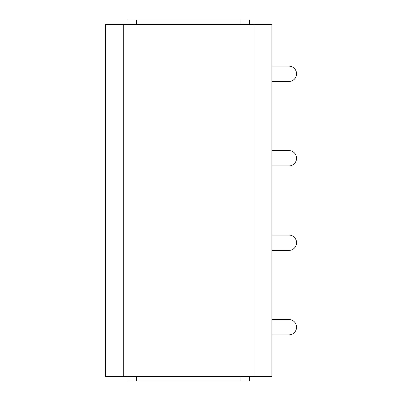 <?xml version="1.0" encoding="UTF-8"?>
<svg xmlns="http://www.w3.org/2000/svg" width="401" height="401" viewBox="0 0 401 401"><rect width="100%" height="100%" fill="white"/><g stroke="black" fill="none" stroke-linecap="round" stroke-linejoin="round"><path stroke-width="0.6" d="M254.039 376.344L271.878 376.344L271.878 24.656L105.468 24.656L105.468 376.344L254.039 376.344L254.039 24.656M249.337 376.344L249.337 380.95L128.014 380.95L128.014 376.344M136.46 380.95L136.46 376.344M240.891 380.95L240.891 376.344M136.46 24.656L136.46 20.05L128.014 20.05L128.014 24.656M136.46 20.05L240.891 20.05L240.891 24.656M240.891 20.05L249.337 20.05L249.337 24.656M288.88 319.522L271.878 319.522L288.88 319.522A7.679 7.679 0 0 1 296.56 327.201A7.679 7.679 0 0 1 288.88 334.88L271.878 334.88L288.88 334.88M288.88 235.056L271.878 235.056L288.88 235.056A7.679 7.679 0 0 1 296.56 242.735A7.679 7.679 0 0 1 288.88 250.409L271.878 250.409L288.88 250.409M288.88 150.591L271.878 150.591L288.88 150.591A7.679 7.679 0 0 1 296.56 158.265A7.679 7.679 0 0 1 288.88 165.944L271.878 165.944L288.88 165.944M288.88 66.12L271.878 66.12L288.88 66.12A7.679 7.679 0 0 1 296.56 73.799A7.679 7.679 0 0 1 288.88 81.478L271.878 81.478L288.88 81.478M123.307 376.344L123.307 24.656"/></g></svg>
